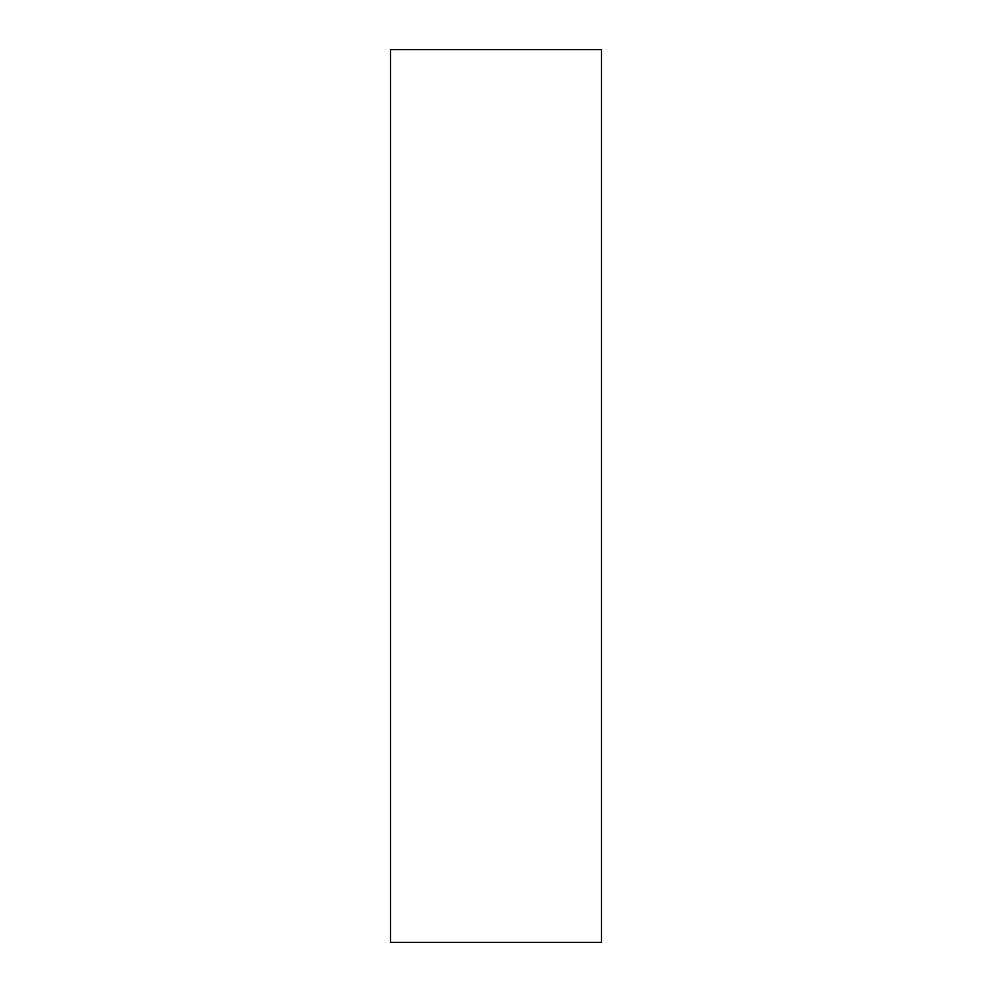 <?xml version="1.0" encoding="UTF-8"?>
<svg xmlns="http://www.w3.org/2000/svg" width="992" height="992" viewBox="0 0 992 992"><rect width="100%" height="100%" fill="white"/><g stroke="black" fill="none" stroke-linecap="round" stroke-linejoin="round"><path stroke-width="0.74" stroke-dasharray="4.96 3.72" d="M601.45 942.4L390.55 942.4L601.45 942.4L601.45 49.6L390.55 49.6L390.55 942.4L390.55 49.6L601.45 49.6L601.45 942.4"/><path stroke-width="1.49" d="M390.55 49.6L601.45 49.6L601.45 942.4L390.55 942.4L390.55 49.6L601.45 49.6L601.45 942.4L390.55 942.4L390.55 49.6"/></g></svg>
